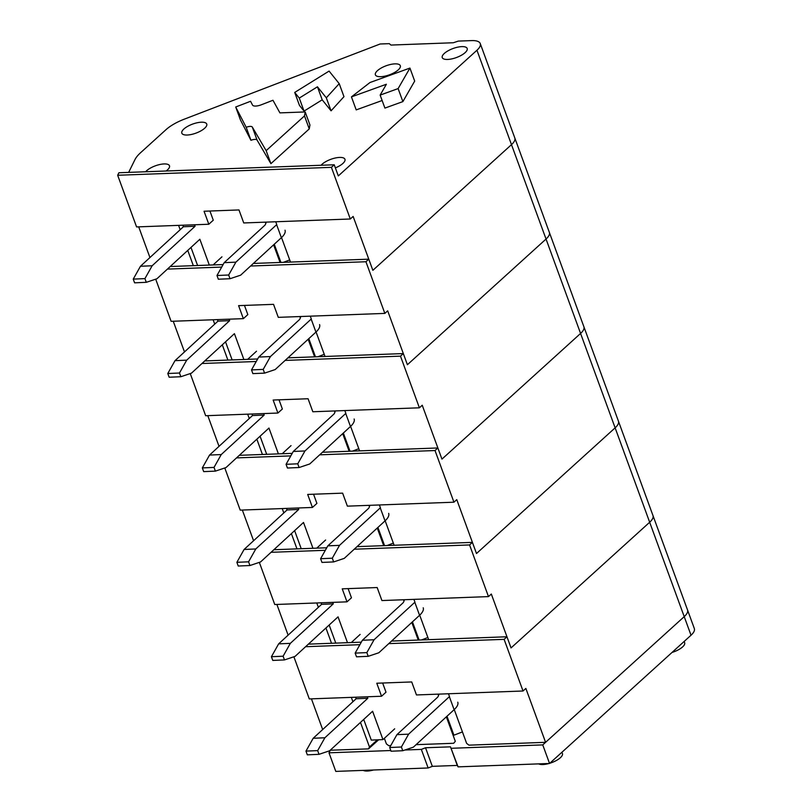 <?xml version="1.0" encoding="UTF-8"?>
<svg xmlns="http://www.w3.org/2000/svg" width="812" height="812" viewBox="0 0 812 812"><rect width="100%" height="100%" fill="white"/><g stroke="black" fill="none" stroke-linecap="round" stroke-linejoin="round"><path stroke-width="1.22" d="M128.661 172.388L134.944 159.649A40.58 14.728 159.9 0 1 140.577 152.717L166.003 129.666A29.658 10.759 159.9 0 1 184.334 119.151L380.148 43.99L389.303 43.655L390.927 45.066L453.299 42.752L458.323 41.097L471.63 40.6A21.234 7.704 159.9 0 1 480.257 43.564L652.98 515.569A21.234 7.704 159.9 0 1 649.671 522.248L511.042 647.925L506.962 636.77L504.12 639.348L523.029 691.002L525.861 688.434L545.583 742.32L468.96 745.162L466.626 743.366L454.253 709.566M448.468 693.773L449.493 696.554M378.646 739.783L368.486 748.887L369.47 746.969L377.428 739.844M330.23 750.227L368.486 748.887M480.257 43.564A21.234 7.704 159.9 0 1 476.948 50.242L511.489 144.648A21.234 7.704 159.9 0 0 514.798 137.959A21.234 7.704 159.9 0 1 511.489 144.648L546.04 239.043A21.234 7.704 159.9 0 0 549.348 232.364A21.234 7.704 159.9 0 1 546.04 239.043L580.58 333.448A21.234 7.704 159.9 0 0 583.889 326.759A21.234 7.704 159.9 0 1 580.58 333.448L615.131 427.843A21.234 7.704 159.9 0 0 618.439 421.164A21.234 7.704 159.9 0 1 615.131 427.843L649.671 522.248A21.234 7.704 159.9 0 0 652.98 515.569L687.531 609.964A21.234 7.704 159.9 0 1 684.222 616.643L545.583 742.32M523.029 691.002L416.475 694.95L411.714 681.948L376.788 683.237L381.549 696.249L309.301 698.929L293.883 656.776M504.12 639.348L388.765 643.622M359.889 644.687L305.606 646.707M311.432 698.848L322.668 729.552M672.021 652.452A13.276 4.821 -20.1 0 0 684.658 642.749L684.181 641.429M538.671 763.879A13.276 4.821 -20.1 0 0 548.973 763.503M549.795 763.26A13.276 4.821 -20.1 0 0 562.432 753.556L561.945 752.237M363.208 770.385A13.276 4.821 -20.1 0 0 373.5 769.999M351.322 697.366L352.915 701.73M360.477 722.406L369.47 746.969M384.36 738.321L386.39 743.883L388.735 745.68L390.775 745.609M446.346 716.834L455.309 741.336L453.664 743.274L416.089 744.665M438.044 694.158L438.531 695.498M381.549 696.249L386.004 692.2L382.645 683.024M308.398 644.139L361.299 642.17M391.557 641.054L506.962 636.77M450.802 729.024L453.928 735.185L462.434 731.916M446.996 716.245L453.928 735.185M317.665 750.613L319.025 754.328L307.332 754.835L305.972 751.11L313.188 738.27L356.143 698.756L367.836 698.249L324.881 737.763L317.665 750.613L305.972 751.11M355.575 697.214L356.143 698.756M319.025 754.328L329.642 750.775L372.596 711.261L382.959 739.6L371.277 740.108L363.705 719.432M382.959 739.6L394.683 728.821M367.298 696.777L367.836 698.249M457.765 702.187A24.208 8.79 159.9 0 1 454.121 709.688L413.369 747.162L402.752 750.724L401.392 747.01L408.609 734.16L396.916 734.657L437.749 697.112A24.208 8.79 -20.1 0 0 438.795 694.128M454.121 709.688L449.361 696.686L408.609 734.16M401.392 747.01L389.699 747.507L391.059 751.222L402.752 750.724M396.916 734.657L389.699 747.507M313.188 738.27L324.881 737.763M259.332 562.371L274.76 604.524L346.998 601.844L342.238 588.842L377.164 587.543L381.924 600.555L488.479 596.607L491.321 594.039L511.042 647.925L649.671 522.248L684.222 616.643A21.234 7.704 159.9 0 0 687.531 609.964L694.331 628.549A21.234 7.704 159.9 0 1 691.022 635.228L549.551 763.473L458.069 766.863L457.278 765.422L432.329 766.345L428.137 767.979L335.792 771.4L328.992 752.815L330.251 750.278M428.137 767.979L421.337 749.395L404.894 750.004M390.805 750.521L328.992 752.815M457.278 765.422L450.477 746.837L425.529 747.761L421.337 749.395M450.477 746.837L458.069 766.863M691.022 635.228L684.222 616.643L542.751 744.898L451.269 748.288M542.751 744.898L549.551 763.473M432.329 766.345L425.529 747.761M224.792 467.976L240.21 510.129L312.447 507.449L307.687 494.437L342.623 493.148L347.384 506.15L453.938 502.202L456.77 499.634L476.492 553.52L615.131 427.843L476.492 553.52L472.411 542.375L469.58 544.943L488.479 596.607M413.927 599.368L414.942 602.159M419.702 615.161L428.675 639.673M469.58 544.943L354.225 549.216M325.338 550.292L271.056 552.302M276.882 604.443L288.118 635.146M316.771 602.971L318.365 607.325M325.937 628.001L331.519 643.277M403.503 599.753L403.99 601.093M411.796 622.439L418.251 640.059M346.998 601.844L351.464 597.805L348.104 588.619M273.847 549.734L326.759 547.775M357.016 546.649L472.411 542.375M416.262 634.619L419.002 640.039M412.445 621.84L419.104 640.029M421.57 639.937L427.883 637.511M283.114 656.208L284.474 659.923L272.781 660.43L271.421 656.715L278.638 643.865L321.593 604.351L333.285 603.854L290.331 643.358L283.114 656.208L271.421 656.715M321.034 602.808L321.593 604.351M335.782 643.124L329.164 625.037M347.495 642.688L338.046 616.856L295.091 656.37L284.474 659.923M351.302 642.546L360.132 634.426M332.747 602.372L333.285 603.854M423.214 607.792A24.208 8.79 159.9 0 1 419.571 615.293L378.828 652.767L368.212 656.319L366.851 652.604L374.068 639.754L362.375 640.262L403.199 602.707A24.208 8.79 -20.1 0 0 404.254 599.723M419.571 615.293L414.81 602.281L374.068 639.754M366.851 652.604L355.159 653.112L356.519 656.827L368.212 656.319M362.375 640.262L355.159 653.112M278.638 643.865L290.331 643.358M190.241 373.571L205.669 415.724L277.907 413.044L273.147 400.042L308.073 398.743L312.833 411.755L419.388 407.807L422.23 405.229L441.951 459.125L580.58 333.448L441.951 459.125L437.871 447.97L435.029 450.538L453.938 502.202M379.377 504.962L380.402 507.754M385.162 520.766L394.135 545.278M435.029 450.538L319.674 454.821M290.797 455.887L236.515 457.897M242.341 510.048L253.577 540.741M282.221 508.566L283.824 512.93M291.386 533.606L296.979 548.882M368.952 505.348L369.44 506.688M377.255 528.033L383.7 545.664M312.447 507.449L316.913 503.399L313.554 494.224M239.307 455.329L292.208 453.37M322.465 452.254L437.871 447.97M381.711 540.224L384.452 545.634M377.905 527.445L384.563 545.634M387.03 545.542L393.343 543.116M248.573 561.813L249.934 565.528L238.241 566.025L236.881 562.31L244.097 549.46L287.052 509.956L298.745 509.449L255.79 548.963L248.573 561.813L236.881 562.31M286.484 508.413L287.052 509.956M301.232 548.719L294.614 530.632M312.955 548.283L303.505 522.461L260.55 561.965L249.934 565.528M316.761 548.141L325.592 540.021M298.197 507.977L298.745 509.449M388.674 513.387A24.208 8.79 159.9 0 1 385.03 520.888L344.278 558.362L333.661 561.924L332.301 558.199L339.517 545.359L327.825 545.857L368.658 508.312A24.208 8.79 -20.1 0 0 369.704 505.328M385.03 520.888L380.27 507.876L339.517 545.359M332.301 558.199L320.608 558.707L321.968 562.422L333.661 561.924M327.825 545.857L320.608 558.707M244.097 549.46L255.79 548.963M155.701 279.176L171.119 321.319L243.356 318.649L238.596 305.637L273.532 304.348L278.293 317.35L384.847 313.402L387.679 310.834L407.401 364.72L546.04 239.043L407.401 364.72L403.32 353.575L400.489 356.143L419.388 407.807M344.836 410.567L345.851 413.359M350.611 426.361L359.584 450.873M400.489 356.143L285.134 360.416M256.247 361.492L201.965 363.502M207.791 415.642L219.027 446.346M247.68 414.171L249.274 418.525M256.846 439.201L262.428 454.476M334.412 410.953L334.899 412.293M342.705 433.638L349.16 451.259M277.907 413.044L282.373 409.004L279.013 399.819M204.756 360.934L257.668 358.975M287.925 357.848L403.32 353.575M347.171 445.818L349.911 451.239M343.354 433.04L350.013 451.228M352.479 451.137L358.792 448.711M214.023 467.407L215.383 471.122L203.69 471.63L202.33 467.915L209.547 455.065L252.502 415.551L264.194 415.054L221.24 454.558L214.023 467.407L202.33 467.915M251.943 414.008L252.502 415.551M266.691 454.314L260.073 436.227M278.404 453.888L268.955 428.056L226 467.57L215.383 471.122M282.211 453.746L291.041 445.626M263.656 413.572L264.194 415.054M354.123 418.992A24.208 8.79 159.9 0 1 350.479 426.483L309.737 463.967L299.12 467.519L297.76 463.804L304.977 450.954L293.284 451.462L334.108 413.907A24.208 8.79 -20.1 0 0 335.163 410.923M350.479 426.483L345.719 413.481L304.977 450.954M297.76 463.804L286.068 464.312L287.428 468.027L299.12 467.519M293.284 451.462L286.068 464.312M209.547 455.065L221.24 454.558M117.669 175.26L118.907 172.753L334.229 164.775L331.397 167.343L117.669 175.26L136.578 226.924L208.816 224.244L204.056 211.242L238.982 209.943L243.742 222.955L350.297 218.996L353.139 216.428L372.86 270.325L511.489 144.648L372.86 270.325L368.78 259.17L365.938 261.738L384.847 313.402M310.285 316.162L311.311 318.954M316.071 331.966L325.044 356.478M365.938 261.738L250.583 266.021M221.706 267.087L167.424 269.097M173.25 321.247L184.486 351.941M213.13 319.766L214.733 324.13M222.295 344.806L227.888 360.071M299.861 316.548L300.349 317.888M308.164 339.233L314.609 356.864M243.356 318.649L247.822 314.599L244.463 305.424M170.215 266.529L223.117 264.57M253.374 263.453L368.78 259.17M312.62 351.423L315.36 356.833M308.814 338.634L315.472 356.833M317.928 356.742L324.252 354.316M179.472 373.012L180.832 376.727L169.15 377.225L167.79 373.51L175.006 360.66L217.961 321.156L229.654 320.649L186.699 360.163L179.472 373.012L167.79 373.51M217.393 319.613L217.961 321.156M232.141 359.919L225.523 341.832M243.864 359.483L234.414 333.661L191.459 373.165L180.832 376.727M247.67 359.34L256.501 351.22M229.106 319.177L229.654 320.649M319.583 324.587A24.208 8.79 159.9 0 1 315.939 332.088L275.187 369.561L264.57 373.124L263.21 369.399L270.426 356.559L258.734 357.057L299.567 319.512A24.208 8.79 -20.1 0 0 300.613 316.528M315.939 332.088L311.179 319.075L270.426 356.559M263.21 369.399L251.517 369.907L252.877 373.621L264.57 373.124M258.734 357.057L251.517 369.907M175.006 360.66L186.699 360.163M257.069 140.07L270.914 163.659L309.25 128.915L309.94 124.946L305.18 111.944L279.917 112.878L272.964 100.262L261.373 104.768A7.978 2.893 159.9 0 1 252.522 105.073L250.563 101.277L235.713 106.991L240.474 120.003L250.949 140.293A5.582 2.03 159.9 0 1 257.069 140.07L252.309 127.058L266.153 150.656L270.914 163.659M394.926 63.864A13.276 4.821 159.9 0 1 400.316 65.711A13.276 4.821 159.9 0 1 389.506 74.795A13.276 4.821 159.9 0 1 375.388 74.836A13.276 4.821 159.9 0 1 381.244 68.005A13.276 4.821 159.9 0 1 394.926 63.864M461.795 46.619A13.276 4.821 159.9 0 1 467.184 48.476A13.276 4.821 159.9 0 1 456.374 57.561A13.276 4.821 159.9 0 1 442.256 57.601A13.276 4.821 159.9 0 1 448.122 50.77A13.276 4.821 159.9 0 1 461.795 46.619M321.085 165.262A13.276 4.821 159.9 0 1 339.568 157.426A13.276 4.821 159.9 0 1 344.958 159.284A13.276 4.821 159.9 0 1 335.366 167.891M145.622 171.758A13.276 4.821 159.9 0 1 164.095 163.933A13.276 4.821 159.9 0 1 169.485 165.78A13.276 4.821 159.9 0 1 166.135 170.997M201.346 122.206A13.276 4.821 159.9 0 1 206.745 124.053A13.276 4.821 159.9 0 1 195.936 133.138A13.276 4.821 159.9 0 1 181.817 133.178A13.276 4.821 159.9 0 1 187.673 126.347A13.276 4.821 159.9 0 1 201.346 122.206M476.948 50.242L338.31 175.92L334.229 164.775M382.127 100.515L356.204 109.894L351.444 96.882L369.988 82.519L409.928 68.076L414.688 81.088L402.884 101.601L384.908 108.097L380.148 95.095L386.39 84.245L351.444 96.882M322.202 99.815L331.073 110.818L343.973 96.669L339.213 83.656L329.093 71.08L294.715 92.426L299.476 105.438L304.033 111.102L322.202 99.815L317.441 86.803L326.312 97.816L331.073 110.818M275.745 221.767L276.76 224.559M281.52 237.561L290.493 262.073M331.397 167.343L350.297 218.996M138.7 226.842L149.936 257.546M178.589 225.371L180.183 229.725M187.755 250.4L193.337 265.676M265.311 222.153L265.808 223.493M273.614 244.838L280.069 262.459M208.816 224.244L213.282 220.204L209.922 211.018M266.153 150.656L304.49 115.903L309.25 128.915M304.49 115.903L305.18 111.944M235.713 106.991L246.188 127.291L250.949 140.293M246.188 127.291A5.582 2.03 159.9 0 1 252.309 127.058M409.928 68.076L398.124 88.589L402.884 101.601M398.124 88.589L380.148 95.095M326.312 97.816L339.213 83.656M294.715 92.426L299.273 98.09L304.033 111.102M299.273 98.09L317.441 86.803M278.08 257.018L280.82 262.428M274.263 244.239L280.922 262.428M283.388 262.337L289.701 259.911M144.932 278.607L146.292 282.322L134.599 282.83L133.239 279.115L140.456 266.265L183.41 226.751L195.103 226.254L152.148 265.757L144.932 278.607L133.239 279.115M182.852 225.208L183.41 226.751M197.6 265.514L190.982 247.427M209.313 265.088L199.864 239.256L156.909 278.77L146.292 282.322M213.12 264.945L221.95 256.825M194.565 224.772L195.103 226.254M285.032 230.192A24.208 8.79 159.9 0 1 281.388 237.683L240.646 275.166L230.029 278.719L228.669 275.004L235.886 262.154L224.193 262.662L265.017 225.107A24.208 8.79 -20.1 0 0 266.072 222.123M281.388 237.683L276.628 224.68L235.886 262.154M228.669 275.004L216.977 275.501L218.337 279.226L230.029 278.719M224.193 262.662L216.977 275.501M140.456 266.265L152.148 265.757"/></g></svg>
